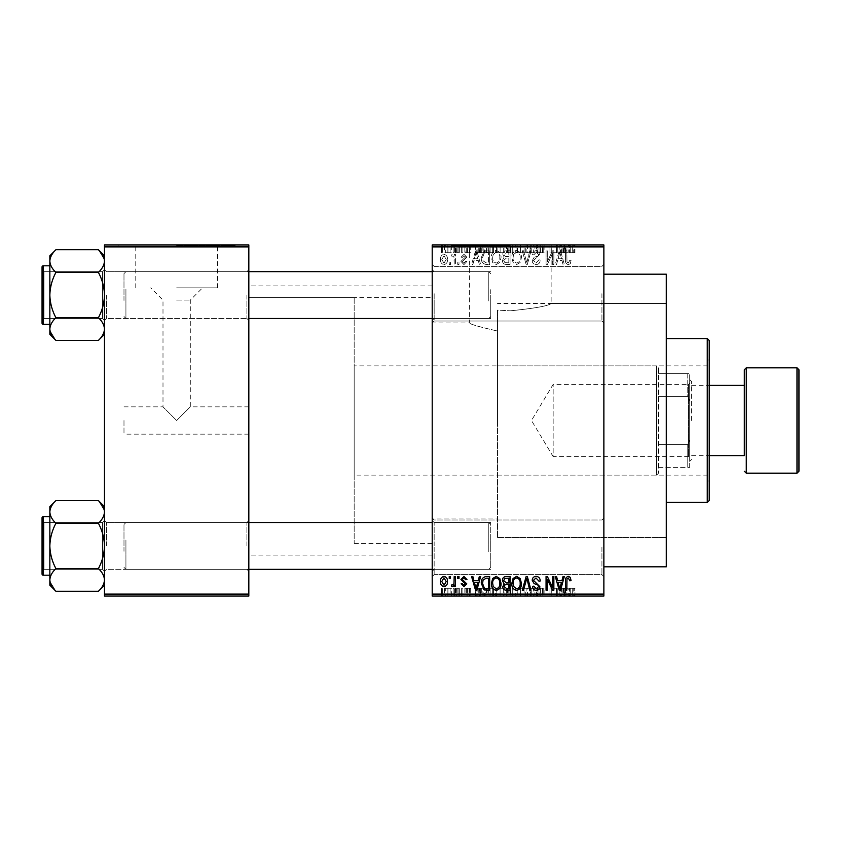 <?xml version="1.0" encoding="UTF-8"?>
<svg xmlns="http://www.w3.org/2000/svg" width="841" height="841" viewBox="0 0 841 841"><rect width="100%" height="100%" fill="white"/><g stroke="black" fill="none" stroke-linecap="round" stroke-linejoin="round"><path stroke-width="0.63" stroke-dasharray="4.21 3.15" d="M603.87 293.698L603.87 322.965L603.87 293.698M601.925 293.698L601.925 321.01L601.925 293.698M432.2 293.698L432.2 322.965L432.2 293.698M434.156 293.698L434.156 321.01L434.156 293.698M603.87 547.302L603.87 518.035L603.87 547.302M601.925 547.302L601.925 574.613L601.925 547.302M432.2 547.302L432.2 420.5L432.2 547.302M434.156 547.302L434.156 574.613L434.156 547.302M497.515 331.039L497.515 310.098L497.515 331.039C479.864 327.033 470.476 324.342 469.352 322.965C470.413 324.321 479.801 327.012 497.515 331.039C479.864 327.033 470.476 324.342 469.352 322.965C470.413 324.321 479.801 327.012 497.515 331.039L497.515 537.546L497.515 310.098L510.235 310.823L497.515 310.098L497.515 420.5L497.515 331.039M510.235 245.709L451.712 245.709L510.235 245.709M510.235 244.931L451.712 244.931L510.235 244.931M248.831 295.065L248.831 320.421L248.831 295.065M246.886 295.065L246.886 318.476L246.886 295.065M248.831 545.935L248.831 520.579L248.831 545.935M246.886 545.935L246.886 522.524L246.886 545.935M432.2 545.935L432.2 520.579L432.2 545.935M434.156 545.935L434.156 522.524L434.156 545.935M432.2 295.065L432.2 320.421L432.2 295.065M434.156 295.065L434.156 318.476L434.156 295.065M490.724 545.935L490.724 522.524L490.724 545.935M490.724 295.065L490.724 318.476L490.724 295.065M666.293 566.813L666.293 274.187M603.87 420.5L603.87 274.187L603.87 420.5M248.831 420.5L248.831 285.898L248.831 420.5M432.2 420.5L432.2 285.898L432.2 420.5M98.397 272.4C102.203 279.506 104.231 287.065 104.473 295.065C104.231 303.086 102.203 310.644 98.397 317.73C102.203 310.623 104.231 303.065 104.473 295.065L104.473 334.329L98.397 340.405C102.203 336.873 104.221 333.099 104.473 329.062C104.242 325.089 102.213 321.304 98.397 317.73C102.203 321.262 104.221 325.036 104.473 329.062C104.242 333.047 102.213 336.831 98.397 340.405C102.203 336.873 104.221 333.099 104.473 329.062L104.473 295.065C104.231 287.044 102.203 279.485 98.397 272.4C102.203 268.868 104.221 265.094 104.473 261.067L104.473 295.065L104.473 261.067C104.242 265.041 102.213 268.826 98.397 272.4L55.927 272.4C52.121 279.506 50.092 287.065 49.85 295.065C50.103 303.086 52.121 310.644 55.927 317.73C52.131 321.262 50.103 325.036 49.85 329.062L49.85 295.065C50.103 303.086 52.121 310.644 55.927 317.73C52.131 321.262 50.103 325.036 49.85 329.062L49.85 334.329L49.85 329.062C50.082 325.089 52.11 321.304 55.927 317.73C52.121 310.623 50.092 303.065 49.85 295.065C50.103 287.044 52.121 279.485 55.927 272.4C52.121 279.506 50.092 287.065 49.85 295.065L49.85 261.067C50.082 265.041 52.11 268.826 55.927 272.4C52.131 268.868 50.103 265.094 49.85 261.067L49.85 295.065L49.85 261.067C50.082 265.041 52.11 268.826 55.927 272.4L98.397 272.4C102.203 268.868 104.221 265.094 104.473 261.067L104.473 329.062C104.242 325.089 102.213 321.304 98.397 317.73L55.927 317.73L98.397 317.73C102.203 310.623 104.231 303.065 104.473 295.065C104.231 287.044 102.203 279.485 98.397 272.4L55.927 272.4M106.429 295.065L106.429 318.476L106.429 295.065M98.397 523.27C102.203 530.377 104.231 537.935 104.473 545.935C104.231 553.956 102.203 561.515 98.397 568.6C102.203 561.494 104.231 553.935 104.473 545.935L104.473 585.199L98.397 591.276C102.203 587.743 104.221 583.959 104.473 579.933C104.242 575.959 102.213 572.174 98.397 568.6C102.203 572.132 104.221 575.906 104.473 579.933C104.242 583.917 102.213 587.691 98.397 591.276C102.203 587.743 104.221 583.959 104.473 579.933L104.473 545.935C104.231 537.914 102.203 530.356 98.397 523.27C102.203 519.738 104.221 515.964 104.473 511.938L104.473 545.935L104.473 511.938C104.242 515.911 102.213 519.696 98.397 523.27L55.927 523.27C52.121 530.377 50.092 537.935 49.85 545.935C50.103 553.956 52.121 561.515 55.927 568.6C52.131 572.132 50.103 575.906 49.85 579.933L49.85 545.935C50.103 553.956 52.121 561.515 55.927 568.6C52.131 572.132 50.103 575.906 49.85 579.933L49.85 585.199L49.85 579.933C50.082 575.959 52.11 572.174 55.927 568.6C52.121 561.494 50.092 553.935 49.85 545.935C50.103 537.914 52.121 530.356 55.927 523.27C52.121 530.377 50.092 537.935 49.85 545.935L49.85 511.938C50.082 515.911 52.11 519.696 55.927 523.27C52.131 519.738 50.103 515.964 49.85 511.938L49.85 545.935L49.85 511.938C50.082 515.911 52.11 519.696 55.927 523.27L98.397 523.27C102.203 519.738 104.221 515.964 104.473 511.938L104.473 579.933C104.242 575.959 102.213 572.174 98.397 568.6L55.927 568.6L98.397 568.6C102.203 561.494 104.231 553.935 104.473 545.935C104.231 537.914 102.203 530.356 98.397 523.27L55.927 523.27M106.429 545.935L106.429 522.524L106.429 545.935M123.984 420.5L123.984 434.156L123.984 420.5M176.652 420.5L190.308 406.844L176.652 420.5L190.308 406.844L176.652 420.5L162.996 406.844L176.652 420.5M176.652 287.843L217.546 287.843L176.652 287.843M176.652 300.1L190.308 300.1L176.652 300.1M176.652 245.709L235.175 245.709L176.652 245.709M176.652 244.931L235.175 244.931L176.652 244.931M453.131 244.931L454.371 244.931L453.131 244.931L453.131 252.731L454.371 252.731L454.371 244.931L454.371 252.731L453.131 252.731L453.131 244.931M456.621 252.731L458.093 252.731L458.093 244.931L459.333 244.931L455.433 244.931L458.093 244.931L458.093 252.731L459.333 252.731L459.333 244.931L459.333 252.731L458.093 252.731L458.093 244.931L458.093 252.731L456.621 252.731L456.621 244.931M461.646 244.931L462.886 244.931L461.646 244.931L461.646 252.731L462.886 252.731L462.886 244.931L462.886 252.731L461.646 252.731L461.646 244.931M464.831 244.931L470.865 244.931L464.831 244.931L464.831 252.731L467.838 252.731L467.838 244.931L467.848 252.731L470.865 252.731L470.865 244.931M482.145 244.931L475.48 244.931L482.145 244.931L482.145 252.731L483.218 252.731L483.218 244.931M495.338 252.731L504.915 252.731L500.122 252.731L500.132 244.931L504.915 244.931L495.338 244.931L503.675 244.931L496.579 244.931L500.111 244.931L500.122 252.731L495.338 252.731L495.338 244.931M515.733 252.731L525.31 252.731L520.516 252.731L520.526 244.931L525.31 244.931L515.733 244.931L524.069 244.931L516.973 244.931L520.505 244.931L520.516 252.731L515.733 252.731L515.733 244.931M572.279 244.931L569.473 244.931L572.279 244.931L572.279 252.731L574.224 252.731L574.224 244.931M432.2 246.886L603.87 246.886L603.87 244.931L432.2 244.931L432.2 596.069L603.87 596.069L603.87 594.114L432.2 594.114M565.856 244.931L559.181 244.931L565.856 244.931L565.856 252.731L566.929 252.731L566.929 244.931M556.437 252.731L549.961 252.731L556.521 252.731L556.521 244.931L549.961 244.931L556.521 244.931L556.521 252.731L557.762 252.731L557.762 244.931L557.762 252.731L556.437 252.731L556.437 244.931M536.127 244.931L544.106 244.931L536.127 244.931L536.127 252.731L539.996 252.731L539.996 244.931M526.14 244.931L534.929 244.931L526.14 244.931L526.14 252.731L530.04 252.731L530.04 244.931M506.335 244.931L513.956 244.931L506.335 244.931L506.335 252.731L513.956 252.731L513.956 244.931L513.956 252.731L510.098 252.731L510.098 244.931L510.109 252.731L506.692 252.731L506.692 244.931M485.225 244.931L493.562 244.931L485.225 244.931L485.225 252.731L489.925 252.731L489.925 244.931M444.437 244.931L451.354 244.931L444.437 244.931L444.437 252.731L447.896 252.731L447.896 244.931L450.114 244.931L447.864 244.931L447.896 252.731L451.354 252.731L451.354 244.931M441.43 244.931L442.671 244.931L441.43 244.931L441.43 252.731L442.671 252.731L442.671 244.931L442.671 252.731L441.43 252.731L441.43 244.931M451.354 588.269L447.896 588.269L447.896 596.069L451.354 596.069L444.437 596.069L450.114 596.069L447.864 596.069L447.896 588.269L451.354 588.269L451.354 596.069M456.621 588.269L458.093 588.269L458.093 596.069L459.333 596.069L455.433 596.069L458.093 596.069L458.093 588.269L459.333 588.269L459.333 596.069L459.333 588.269L458.093 588.269L458.093 596.069L458.093 588.269L456.621 588.269L456.621 596.069M470.865 588.269L465.01 588.269L467.848 588.269L467.848 596.069L470.865 596.069L464.831 596.069L467.838 596.069L467.838 588.269L470.865 588.269L470.865 596.069M489.925 596.069L485.225 596.069L489.925 596.069L489.925 588.269L493.562 588.269L493.562 596.069L493.562 588.269L488.127 588.269L488.127 596.069M506.692 588.269L510.109 588.269L510.109 596.069L513.956 596.069L506.335 596.069L510.109 596.069L510.098 588.269L513.956 588.269L513.956 596.069L513.956 588.269L506.692 588.269L506.692 596.069M530.04 596.069L534.929 596.069L526.14 596.069L530.04 596.069L530.04 588.269L531.249 588.269L531.249 596.069M556.437 588.269L549.961 588.269L556.521 588.269L556.521 596.069L549.961 596.069L556.521 596.069L556.521 588.269L557.762 588.269L557.762 596.069L557.762 588.269L556.437 588.269L556.437 596.069M574.224 596.069L569.473 596.069L574.224 596.069L574.224 588.269L574.971 588.269L574.971 596.069M566.929 596.069L559.181 596.069L566.929 596.069L566.929 588.269L568.222 588.269L568.222 596.069M539.996 596.069L544.106 596.069L536.127 596.069L539.996 596.069L539.996 588.269L544.106 588.269L544.106 596.069M524.09 596.069L515.733 596.069L524.09 596.069L524.09 588.269L525.31 588.269L525.31 596.069M503.685 596.069L495.338 596.069L503.685 596.069L503.685 588.269L504.915 588.269L504.915 596.069M483.218 596.069L475.48 596.069L483.218 596.069L483.218 588.269L484.521 588.269L484.521 596.069M461.646 596.069L462.886 596.069L461.646 596.069L461.646 588.269L462.886 588.269L462.886 596.069L462.886 588.269L461.646 588.269L461.646 596.069M453.131 596.069L454.371 596.069L453.131 596.069L453.131 588.269L454.371 588.269L454.371 596.069L454.371 588.269L453.131 588.269L453.131 596.069M441.43 596.069L442.671 596.069L441.43 596.069L441.43 588.269L442.671 588.269L442.671 596.069L442.671 588.269L441.43 588.269L441.43 596.069M449.231 262.487L449.231 264.442L450.471 264.442L450.471 262.487L449.231 262.487L449.231 264.442L450.471 264.442L450.471 262.487L449.231 262.487M454.193 259.291L454.193 264.442L455.433 264.442L455.433 254.508L454.193 254.508L454.193 256.095L452.71 254.329L451.533 254.865L451.89 256.284L452.784 256.106L453.961 257.262L454.193 264.442L455.433 264.442L455.433 254.508L454.193 254.508L454.193 256.095L452.71 254.329L451.533 254.865L451.89 256.284L452.784 256.106L453.961 257.262L454.193 259.291M457.746 262.487L457.746 264.442L458.986 264.442L458.986 262.487L457.746 262.487L457.746 264.442L458.986 264.442L458.986 262.487L457.746 262.487M460.931 261.404L463.938 264.621L466.965 261.425L465.725 261.246L463.854 263.201L462.172 261.656L466.787 257.157L463.99 254.329L461.11 257.167L462.35 257.346L463.948 255.748L465.546 256.957L460.931 261.404L463.938 264.621L466.965 261.425L465.725 261.246L463.854 263.201L462.172 261.656L466.787 257.157L463.99 254.329L461.11 257.167L462.35 257.346L463.948 255.748L465.546 256.957L460.931 261.404M478.245 260.363L479.317 264.442L480.621 264.442L476.847 250.786L475.533 250.786L471.57 264.442L472.873 264.442L473.946 260.363L478.245 260.363L479.317 264.442L480.621 264.442L476.847 250.786L475.533 250.786L471.57 264.442L472.873 264.442L473.946 260.363L478.245 260.363M496.222 264.621L499.785 262.476L501.015 257.788C501.289 253.919 499.68 251.522 496.222 250.607C492.815 251.501 491.228 253.835 491.438 257.619L492.668 262.529L496.222 264.621L499.785 262.476L501.015 257.788C501.289 253.919 499.68 251.522 496.222 250.607C492.815 251.501 491.228 253.835 491.438 257.619L492.668 262.529L496.222 264.621M516.616 264.621L520.18 262.476L521.409 257.788C521.683 253.919 520.074 251.522 516.616 250.607C513.21 251.501 511.622 253.835 511.833 257.619L513.063 262.529L516.616 264.621L520.18 262.476L521.409 257.788C521.683 253.919 520.074 251.522 516.616 250.607C513.21 251.501 511.622 253.835 511.833 257.619L513.063 262.529L516.616 264.621M568.379 264.621L570.324 263.654L571.06 260.363L569.82 260.184L568.316 263.023L566.981 261.993L566.813 250.786L565.562 250.786L565.562 260.048C565.257 262.539 566.193 264.063 568.379 264.621L570.324 263.654L571.06 260.363L569.82 260.184L568.316 263.023L566.981 261.993L566.813 250.786L565.562 250.786L565.562 260.048C565.257 262.539 566.193 264.063 568.379 264.621M603.87 246.886L603.87 594.114M561.946 260.363L563.018 264.442L564.322 264.442L560.548 250.786L559.244 250.786L555.281 264.442L556.584 264.442L557.657 260.363L561.946 260.363L563.018 264.442L564.322 264.442L560.548 250.786L559.244 250.786L555.281 264.442L556.584 264.442L557.657 260.363L561.946 260.363M552.621 253.509L552.621 264.442L553.862 264.442L553.862 250.786L552.537 250.786L547.302 261.73L547.302 250.786L546.061 250.786L546.061 264.442L547.396 264.442L552.621 253.509L552.621 264.442L553.862 264.442L553.862 250.786L552.537 250.786L547.302 261.73L547.302 250.786L546.061 250.786L546.061 264.442L547.396 264.442L552.621 253.509M532.227 260.657C532.364 263.128 533.657 264.442 536.095 264.621C538.776 264.326 540.153 262.791 540.206 260.006L538.965 259.827L535.98 263.023L533.467 260.678L539.848 254.35C539.764 252.037 538.587 250.797 536.316 250.607C533.909 250.839 532.658 252.205 532.584 254.686L533.825 254.865L536.285 252.205L538.608 254.392L538.219 255.78L534.109 257.409L532.227 260.657C532.364 263.128 533.657 264.442 536.095 264.621C538.776 264.326 540.153 262.791 540.206 260.006L538.965 259.827L535.98 263.023L533.467 260.678L539.848 254.35C539.764 252.037 538.587 250.797 536.316 250.607C533.909 250.839 532.658 252.205 532.584 254.686L533.825 254.865L536.285 252.205L538.608 254.392L538.219 255.78L534.109 257.409L532.227 260.657M522.24 250.786L526.14 264.442L527.349 264.442L531.028 250.786L529.746 250.786L526.813 262.844L523.533 250.786L522.24 250.786L526.14 264.442L527.349 264.442L531.028 250.786L529.746 250.786L526.813 262.844L523.533 250.786L522.24 250.786M502.434 260.426C502.455 262.991 503.717 264.326 506.208 264.442L510.056 264.442L510.056 250.786L506.198 250.786C504.032 250.87 502.897 252.016 502.792 254.213L504.127 257.083L502.434 260.426C502.455 262.991 503.717 264.326 506.208 264.442L510.056 264.442L510.056 250.786L506.198 250.786C504.032 250.87 502.897 252.016 502.792 254.213L504.127 257.083L502.434 260.426M481.325 257.535C480.999 261.425 482.566 263.717 486.024 264.442L489.662 264.442L489.662 250.786L484.227 251.039L481.325 257.535C480.999 261.425 482.566 263.717 486.024 264.442L489.662 264.442L489.662 250.786L484.227 251.039L481.325 257.535M440.537 259.375C440.295 262.213 441.451 263.969 443.995 264.621C446.508 263.979 447.664 262.266 447.454 259.47C447.664 256.673 446.518 254.96 443.995 254.329C441.514 254.939 440.358 256.621 440.537 259.375C440.295 262.213 441.451 263.969 443.995 264.621C446.508 263.979 447.664 262.266 447.454 259.47C447.664 256.673 446.518 254.96 443.995 254.329C441.514 254.939 440.358 256.621 440.537 259.375M104.473 596.069L248.831 596.069L248.831 594.114L104.473 594.114L104.473 596.069M104.473 246.886L248.831 246.886L248.831 244.931L104.473 244.931L104.473 594.114M248.831 246.886L248.831 594.114M666.293 420.5L666.293 303.454L666.293 420.5M510.235 310.823C535.097 308.3 548.731 305.84 551.128 303.454C548.7 305.851 535.076 308.311 510.235 310.823C535.097 308.3 548.731 305.84 551.128 303.454C548.7 305.851 535.076 308.311 510.235 310.823M570.324 577.347L571.06 580.637L569.82 580.816L568.316 577.977L566.981 579.007L566.813 590.214L565.562 590.214L565.562 580.952C565.257 578.461 566.193 576.937 568.379 576.379L570.324 577.347M563.018 576.558L564.322 576.558L560.548 590.214L559.244 590.214L555.281 576.558L556.584 576.558L557.657 580.637L561.946 580.637L563.018 576.558M559.801 588.795L561.536 582.235L558.077 582.235L559.801 588.795M552.621 576.558L553.862 576.558L553.862 590.214L552.537 590.214L547.302 579.27L547.302 590.214L546.061 590.214L546.061 576.558L547.396 576.558L552.621 587.491L552.621 576.558M536.095 576.379C538.776 576.674 540.153 578.209 540.206 580.994L538.965 581.173L535.98 577.977L533.467 580.322L539.848 586.65C539.764 588.963 538.587 590.203 536.316 590.393C533.909 590.161 532.658 588.795 532.584 586.314L533.825 586.135L536.285 588.795L538.608 586.608L538.219 585.22L534.109 583.591L532.227 580.343C532.364 577.872 533.657 576.558 536.095 576.379M526.14 576.558L527.349 576.558L531.028 590.214L529.746 590.214L526.813 578.156L523.533 590.214L522.24 590.214L526.14 576.558M520.18 578.524L521.409 583.212C521.683 587.081 520.074 589.478 516.616 590.393C513.21 589.499 511.622 587.165 511.833 583.381L513.063 578.471L516.616 576.379L520.18 578.524M513.599 586.503L516.605 588.795C519.265 588.069 520.453 586.198 520.169 583.191C520.337 580.385 519.16 578.64 516.626 577.977C514.03 578.692 512.842 580.5 513.073 583.412L513.599 586.503M506.208 576.558L510.056 576.558L510.056 590.214L506.198 590.214C504.032 590.13 502.897 588.984 502.792 586.787L504.127 583.917L502.434 580.574C502.455 578.009 503.717 576.674 506.208 576.558M506.366 582.95L508.816 582.95L508.816 578.156L504.894 578.335L503.675 580.563L506.366 582.95M506.66 588.626L508.816 588.626L508.816 584.537L505.189 584.674L504.032 586.555L506.66 588.626M499.785 578.524L501.015 583.212C501.289 587.081 499.68 589.478 496.222 590.393C492.815 589.499 491.228 587.165 491.438 583.381L492.668 578.471L496.222 576.379L499.785 578.524M493.204 586.503L496.211 588.795C498.871 588.069 500.059 586.198 499.775 583.191C499.943 580.385 498.766 578.64 496.232 577.977C493.635 578.692 492.448 580.5 492.679 583.412L493.204 586.503M486.024 576.558L489.662 576.558L489.662 590.214L484.227 589.962L481.325 583.465C480.999 579.575 482.566 577.283 486.024 576.558M486.224 588.626L488.421 588.626L488.421 578.156L486.193 578.156L483.07 580.143L482.566 583.486L484.458 588.353L486.224 588.626M479.317 576.558L480.621 576.558L476.847 590.214L475.533 590.214L471.57 576.558L472.873 576.558L473.946 580.637L478.245 580.637L479.317 576.558M476.101 588.795L477.825 582.235L474.366 582.235L476.101 588.795M463.938 576.379L466.965 579.575L465.725 579.754L463.854 577.799L462.172 579.344L466.787 583.843L463.99 586.671L461.11 583.833L462.35 583.654L463.948 585.252L465.546 584.043L460.931 579.596L463.938 576.379M457.746 576.558L458.986 576.558L458.986 578.513L457.746 578.513L457.746 576.558M454.193 576.558L455.433 576.558L455.433 586.492L454.193 586.492L454.193 584.905L452.71 586.671L451.533 586.135L451.89 584.716L452.784 584.894L453.961 583.738L454.193 576.558M449.231 576.558L450.471 576.558L450.471 578.513L449.231 578.513L449.231 576.558M443.995 576.379C446.508 577.021 447.664 578.734 447.454 581.53C447.664 584.327 446.518 586.04 443.995 586.671C441.514 586.061 440.358 584.379 440.537 581.625C440.295 578.787 441.451 577.031 443.995 576.379M441.777 581.53L444.027 585.252L446.214 581.53L443.964 577.799L441.777 581.53M559.801 252.205L561.536 258.765L558.077 258.765L559.801 252.205L561.536 258.765L558.077 258.765L559.801 252.205M513.599 254.497L516.605 252.205C519.265 252.931 520.453 254.802 520.169 257.809C520.337 260.615 519.16 262.36 516.626 263.023C514.03 262.308 512.842 260.5 513.073 257.588L513.599 254.497L516.605 252.205C519.265 252.931 520.453 254.802 520.169 257.809C520.337 260.615 519.16 262.36 516.626 263.023C514.03 262.308 512.842 260.5 513.073 257.588L513.599 254.497M506.366 258.05L508.816 258.05L508.816 262.844L504.894 262.665L503.675 260.437L506.366 258.05L508.816 258.05L508.816 262.844L504.894 262.665L503.675 260.437L506.366 258.05M506.66 252.374L508.816 252.374L508.816 256.463L505.189 256.326L504.032 254.445L506.66 252.374L508.816 252.374L508.816 256.463L505.189 256.326L504.032 254.445L506.66 252.374M493.204 254.497L496.211 252.205C498.871 252.931 500.059 254.802 499.775 257.809C499.943 260.615 498.766 262.36 496.232 263.023C493.635 262.308 492.448 260.5 492.679 257.588L493.204 254.497L496.211 252.205C498.871 252.931 500.059 254.802 499.775 257.809C499.943 260.615 498.766 262.36 496.232 263.023C493.635 262.308 492.448 260.5 492.679 257.588L493.204 254.497M486.224 252.374L488.421 252.374L488.421 262.844L486.193 262.844L483.07 260.857L482.566 257.514L484.458 252.647L488.421 252.374L488.421 262.844L486.193 262.844L483.07 260.857L482.566 257.514L484.458 252.647L486.224 252.374M476.101 252.205L477.825 258.765L474.366 258.765L476.101 252.205L477.825 258.765L474.366 258.765L476.101 252.205M441.777 259.47L444.027 255.748L446.214 259.47L443.964 263.201L441.777 259.47L444.027 255.748L446.214 259.47L443.964 263.201L441.777 259.47M574.971 588.269L573.72 588.269L573.72 596.069M573.72 588.269L572.227 588.269L572.227 596.069M572.227 588.269L570.892 588.269L570.892 596.069M570.892 588.269L570.713 596.069L570.713 588.269L569.473 588.269L569.473 596.069L569.473 588.269L572.279 588.269L572.279 596.069M572.279 588.269L574.224 588.269M568.222 588.269L564.448 588.269L564.448 596.069M564.448 588.269L563.144 588.269L563.144 596.069M563.144 588.269L559.181 588.269L559.181 596.069M559.181 588.269L560.484 588.269L560.484 596.069M560.484 588.269L561.557 588.269L561.557 596.069M561.557 588.269L565.856 588.269L565.856 596.069M565.856 588.269L566.929 588.269M563.701 588.269L565.436 588.269L561.977 588.269L563.701 588.269L563.701 596.069L565.436 596.069L563.701 596.069M564.279 588.269L564.279 596.069M565.436 588.269L565.436 596.069M561.977 588.269L561.977 596.069M551.202 588.269L551.202 596.069L551.202 588.269M549.961 588.269L549.961 596.069L549.961 588.269M551.297 588.269L551.297 596.069M544.106 588.269L542.865 588.269L542.865 596.069M542.865 588.269L539.88 588.269L539.88 596.069M539.88 588.269L537.367 588.269L537.367 596.069M537.367 588.269L543.749 588.269L543.749 596.069M543.749 588.269L540.216 588.269L540.216 596.069M540.216 588.269L536.484 588.269L536.484 596.069M536.484 588.269L537.725 588.269L537.725 596.069M537.725 588.269L540.185 588.269L540.185 596.069L540.164 588.269L542.508 588.269L542.508 596.069M542.508 588.269L542.119 596.069M542.119 588.269L538.009 588.269L538.009 596.069M538.009 588.269L536.127 588.269L536.127 596.069M536.127 588.269L539.996 588.269M531.249 588.269L534.929 588.269L534.929 596.069M534.929 588.269L533.646 588.269L533.646 596.069M533.646 588.269L530.724 588.269L530.724 596.069M530.724 588.269L527.433 588.269L527.433 596.069M527.433 588.269L526.14 588.269L526.14 596.069M526.14 588.269L530.04 588.269M525.31 588.269L520.516 588.269L520.516 596.069L524.069 596.069L516.973 596.069L520.505 596.069L520.526 588.269L515.733 588.269L515.733 596.069M515.733 588.269L516.963 588.269L516.963 596.069L516.973 588.269L524.09 588.269M517.499 588.269L520.505 588.269L516.973 588.269L517.499 596.069M524.069 588.269L520.526 588.269L524.069 588.269L524.069 596.069M520.505 588.269L520.505 596.069L520.526 588.269M508.027 588.269L508.027 596.069M506.335 588.269L506.335 596.069M510.266 588.269L507.575 588.269L510.266 588.269L510.266 596.069L512.716 596.069L507.575 596.069L510.266 596.069M510.561 588.269L507.932 588.269L510.561 588.269L510.561 596.069M512.716 588.269L512.716 596.069L512.716 588.269M507.932 588.269L507.932 596.069M509.089 588.269L509.089 596.069M507.575 588.269L507.575 596.069M508.805 588.269L508.805 596.069M510.088 588.269L510.088 596.069M504.915 588.269L500.122 588.269L500.122 596.069L503.675 596.069L496.579 596.069L500.111 596.069L500.132 588.269L495.338 588.269L495.338 596.069M495.338 588.269L496.568 588.269L496.568 596.069L496.579 588.269L503.685 588.269M497.105 588.269L500.111 588.269L496.579 588.269L497.105 596.069M503.675 588.269L500.132 588.269L503.675 588.269L503.675 596.069M500.111 588.269L500.111 596.069L500.132 588.269M488.127 588.269L485.225 588.269L485.225 596.069M485.225 588.269L489.925 588.269M490.124 588.269L486.476 588.269L490.124 588.269L490.124 596.069L492.321 596.069L486.476 596.069L490.124 596.069M492.321 588.269L492.321 596.069L492.321 588.269M488.358 588.269L488.358 596.069M486.476 588.269L486.476 596.069M486.971 588.269L486.971 596.069M490.093 588.269L490.093 596.069L490.082 588.269M484.521 588.269L480.747 588.269L480.747 596.069M480.747 588.269L479.444 588.269L479.444 596.069M479.444 588.269L475.48 588.269L475.48 596.069M475.48 588.269L476.773 588.269L476.773 596.069M476.773 588.269L477.856 588.269L477.856 596.069M477.856 588.269L482.145 588.269L482.145 596.069M482.145 588.269L483.218 588.269M480.001 588.269L478.277 588.269L480.001 588.269L480.001 596.069L481.725 596.069L478.277 596.069L480.001 596.069M480.568 588.269L480.568 596.069M481.725 588.269L481.725 596.069M478.277 588.269L478.277 596.069M469.625 588.269L469.625 596.069M467.754 588.269L467.754 596.069M466.082 588.269L466.082 596.069M466.398 588.269L466.398 596.069M470.687 588.269L470.687 596.069M467.89 588.269L467.89 596.069M465.01 588.269L465.01 596.069M466.25 588.269L466.25 596.069M469.446 588.269L464.831 588.269L469.446 588.269L469.446 596.069M469.047 588.269L469.047 596.069M464.831 588.269L464.831 596.069M455.433 588.269L455.433 596.069M455.79 588.269L455.79 596.069M456.684 588.269L456.684 596.069M457.861 588.269L457.861 596.069M444.437 588.269L447.896 588.269L444.437 588.269L444.437 596.069M445.688 588.269L450.114 588.269L445.688 588.269L445.688 596.069M447.938 588.269L447.938 596.069M450.114 588.269L450.114 596.069M447.864 588.269L447.864 596.069M574.224 252.731L574.971 252.731L574.971 244.931M574.971 252.731L573.72 252.731L573.72 244.931M573.72 252.731L572.227 252.731L572.227 244.931M572.227 252.731L570.892 252.731L570.892 244.931M570.892 252.731L570.713 244.931L570.713 252.731L569.473 252.731L569.473 244.931L569.473 252.731L572.279 252.731M566.929 252.731L568.222 252.731L568.222 244.931M568.222 252.731L564.448 252.731L564.448 244.931M564.448 252.731L563.144 252.731L563.144 244.931M563.144 252.731L559.181 252.731L559.181 244.931M559.181 252.731L560.484 252.731L560.484 244.931M560.484 252.731L561.557 252.731L561.557 244.931M561.557 252.731L565.856 252.731M563.701 252.731L565.436 252.731L561.977 252.731L563.701 252.731L563.701 244.931L565.436 244.931L563.701 244.931M564.279 252.731L564.279 244.931M565.436 252.731L565.436 244.931M561.977 252.731L561.977 244.931M551.202 252.731L551.202 244.931L551.202 252.731M549.961 252.731L549.961 244.931L549.961 252.731M551.297 252.731L551.297 244.931M539.996 252.731L544.106 252.731L544.106 244.931M544.106 252.731L542.865 252.731L542.865 244.931M542.865 252.731L539.88 252.731L539.88 244.931M539.88 252.731L537.367 252.731L537.367 244.931M537.367 252.731L543.749 252.731L543.749 244.931M543.749 252.731L540.216 252.731L540.216 244.931M540.216 252.731L536.484 252.731L536.484 244.931M536.484 252.731L537.725 252.731L537.725 244.931M537.725 252.731L540.185 252.731L540.185 244.931L540.164 252.731L542.508 252.731L542.508 244.931M542.508 252.731L542.119 244.931M542.119 252.731L538.009 252.731L538.009 244.931M538.009 252.731L536.127 252.731M530.04 252.731L531.249 252.731L531.249 244.931M531.249 252.731L534.929 252.731L534.929 244.931M534.929 252.731L533.646 252.731L533.646 244.931M533.646 252.731L530.724 252.731L530.724 244.931M530.724 252.731L527.433 252.731L527.433 244.931M527.433 252.731L526.14 252.731M524.09 252.731L524.09 244.931M525.31 252.731L525.31 244.931M516.963 252.731L516.963 244.931L516.973 252.731L520.505 252.731L516.973 252.731M524.069 252.731L520.526 252.731L524.069 252.731L524.069 244.931M520.505 252.731L520.505 244.931L520.526 252.731M517.499 252.731L517.499 244.931M506.692 252.731L508.027 252.731L508.027 244.931M508.027 252.731L506.335 252.731M510.266 252.731L507.575 252.731L510.266 252.731L510.266 244.931L512.716 244.931L507.575 244.931L510.266 244.931M510.561 252.731L507.932 252.731L510.561 252.731L510.561 244.931M512.716 252.731L512.716 244.931L512.716 252.731M507.932 252.731L507.932 244.931M509.089 252.731L509.089 244.931M507.575 252.731L507.575 244.931M508.805 252.731L508.805 244.931M510.088 252.731L510.088 244.931M503.685 252.731L503.685 244.931M504.915 252.731L504.915 244.931M496.568 252.731L496.568 244.931L496.579 252.731L500.111 252.731L496.579 252.731M503.675 252.731L500.132 252.731L503.675 252.731L503.675 244.931M500.111 252.731L500.111 244.931L500.132 252.731M497.105 252.731L497.105 244.931M489.925 252.731L493.562 252.731L493.562 244.931L493.562 252.731L488.127 252.731L488.127 244.931M488.127 252.731L485.225 252.731M490.124 252.731L486.476 252.731L490.124 252.731L490.124 244.931L492.321 244.931L486.476 244.931L490.124 244.931M492.321 252.731L492.321 244.931L492.321 252.731M488.358 252.731L488.358 244.931M486.476 252.731L486.476 244.931M486.971 252.731L486.971 244.931M490.093 252.731L490.093 244.931L490.082 252.731M483.218 252.731L484.521 252.731L484.521 244.931M484.521 252.731L480.747 252.731L480.747 244.931M480.747 252.731L479.444 252.731L479.444 244.931M479.444 252.731L475.48 252.731L475.48 244.931M475.48 252.731L476.773 252.731L476.773 244.931M476.773 252.731L477.856 252.731L477.856 244.931M477.856 252.731L482.145 252.731M480.001 252.731L478.277 252.731L480.001 252.731L480.001 244.931L481.725 244.931L478.277 244.931L480.001 244.931M480.568 252.731L480.568 244.931M481.725 252.731L481.725 244.931M478.277 252.731L478.277 244.931M470.865 252.731L469.625 252.731L469.625 244.931M469.625 252.731L467.754 252.731L467.754 244.931M467.754 252.731L466.082 252.731L466.082 244.931M466.082 252.731L466.398 244.931M466.398 252.731L470.687 252.731L470.687 244.931M470.687 252.731L467.89 252.731L467.89 244.931M467.89 252.731L465.01 252.731L465.01 244.931M465.01 252.731L466.25 252.731L466.25 244.931M466.25 252.731L469.446 252.731L469.446 244.931M469.446 252.731L469.047 244.931M469.047 252.731L464.831 252.731M455.433 252.731L455.433 244.931M455.79 252.731L455.79 244.931M456.684 252.731L456.684 244.931M457.861 252.731L457.861 244.931M451.354 252.731L444.437 252.731M445.688 252.731L450.114 252.731L445.688 252.731L445.688 244.931M447.938 252.731L447.938 244.931M450.114 252.731L450.114 244.931M447.864 252.731L447.864 244.931M709.215 500.479L709.215 340.521M707.26 338.566L707.26 502.434M497.515 420.5L497.515 537.546L497.515 420.5M707.26 420.5L707.26 480.978L707.26 420.5M55.927 249.724C52.131 253.257 50.103 257.041 49.85 261.067C50.082 257.083 52.11 253.309 55.927 249.724C52.131 253.257 50.103 257.041 49.85 261.067L49.85 255.801L55.927 249.724L98.397 249.724C102.203 253.257 104.221 257.041 104.473 261.067L104.473 334.329M42.05 320.421L44.005 318.476L44.005 271.654L102.528 271.654L104.473 269.709L102.528 271.654L44.005 271.654L44.005 318.476L102.528 318.476L102.528 271.654L102.528 318.476L102.528 271.654L102.528 318.476L104.473 320.421L104.473 269.709L104.473 320.421L104.473 269.709L104.473 320.421L102.528 318.476L44.005 318.476L42.05 320.421L42.05 269.709L42.05 320.421L42.05 269.709L42.05 320.421L42.05 269.709L44.005 271.654L44.005 318.476L44.005 271.654L42.05 269.709M42.05 323.154L42.05 266.975L42.05 323.154A1.167 1.167 0 0 0 43.217 324.332L49.85 324.332L49.85 265.809L49.85 324.332M98.397 249.724L104.347 259.501L98.397 249.724L104.473 255.801M55.927 340.405L49.976 330.629L55.927 340.405C52.131 336.873 50.103 333.099 49.85 329.062L49.85 295.065L49.85 334.329L55.927 340.405L98.397 340.405M490.724 289.693L490.724 316.521L490.724 289.693M488.779 300.931L488.779 271.654L488.779 300.931M123.984 300.437L123.984 273.609L123.984 300.437M125.929 289.199L125.929 318.476L125.929 289.199M123.984 551.307L123.984 524.479L123.984 551.307M125.929 540.069L125.929 569.346L125.929 540.069M490.724 540.563L490.724 567.391L490.724 540.563M488.779 551.801L488.779 522.524L488.779 551.801M689.704 383.244L688.537 384.411L688.537 456.589L553.157 456.589L553.157 384.411L553.157 456.589L531.47 420.5L553.157 384.411L688.537 384.411L688.537 456.589L689.704 457.756L689.704 383.244L689.704 457.756M658.492 367.832L658.492 473.168L658.492 367.832L656.548 365.877L656.548 475.123L354.177 475.123L354.177 365.877L354.177 475.123M658.492 473.168L656.548 475.123L656.548 365.877L354.177 365.877M354.177 297.598L354.177 543.402L354.177 297.598L248.831 297.598L248.831 543.402L248.831 297.598L432.2 297.598M354.177 543.402L432.2 543.402M658.492 467.323L689.704 467.323L687.759 467.323L687.759 444.626L689.704 440.011L689.704 400.989L689.704 440.011L687.759 444.626L687.759 467.323L658.492 467.323M658.492 444.626L687.759 444.626L658.492 444.626M658.492 396.374L687.759 396.374L689.704 400.989L687.759 396.374L687.759 373.677L689.704 373.677L687.759 373.677L687.759 396.374L658.492 396.374M658.492 373.677L687.759 373.677L658.492 373.677M689.704 467.323L689.704 440.011L689.704 467.323M689.704 400.989L689.704 373.677L689.704 400.989M798.95 471.223L798.95 369.777M744.327 385.388L744.327 420.5M691.659 420.5L691.659 381.488L691.659 420.5M689.704 420.5L689.704 379.533L689.704 420.5M43.217 324.332L43.217 265.809L43.217 324.332L43.217 265.809L49.85 265.809M98.397 317.73L55.927 317.73M55.927 500.595C52.131 504.127 50.103 507.901 49.85 511.938C50.082 507.953 52.11 504.169 55.927 500.595C52.131 504.127 50.103 507.901 49.85 511.938L49.85 506.671L55.927 500.595L98.397 500.595C102.203 504.127 104.221 507.901 104.473 511.938L104.473 585.199M42.05 571.291L44.005 569.346L44.005 522.524L102.528 522.524L104.473 520.579L102.528 522.524L44.005 522.524L44.005 569.346L102.528 569.346L102.528 522.524L102.528 569.346L102.528 522.524L102.528 569.346L104.473 571.291L104.473 520.579L104.473 571.291L104.473 520.579L104.473 571.291L102.528 569.346L44.005 569.346L42.05 571.291L42.05 520.579L42.05 571.291L42.05 520.579L42.05 571.291L42.05 520.579L44.005 522.524L44.005 569.346L44.005 522.524L42.05 520.579M42.05 574.025L42.05 517.846L42.05 574.025A1.167 1.167 0 0 0 43.217 575.191L49.85 575.191L49.85 516.668L49.85 575.191M98.397 500.595L104.347 510.371L98.397 500.595L104.473 506.671M55.927 591.276L49.976 581.499L55.927 591.276C52.131 587.743 50.103 583.959 49.85 579.933L49.85 545.935L49.85 585.199L55.927 591.276L98.397 591.276M43.217 575.191L43.217 516.668L43.217 575.191L43.217 516.668L49.85 516.668M98.397 568.6L55.927 568.6M570.713 588.269L570.713 596.069M563.007 588.269L563.007 596.069M540.458 588.269L540.458 596.069M531.207 588.269L531.207 596.069M530.177 588.269L530.177 596.069M510.392 588.269L510.392 596.069M479.296 588.269L479.296 596.069M467.617 588.269L467.617 596.069M467.628 588.269L467.628 596.069M570.713 252.731L570.713 244.931M563.007 252.731L563.007 244.931M540.458 252.731L540.458 244.931M531.207 252.731L531.207 244.931M530.177 252.731L530.177 244.931M510.392 252.731L510.392 244.931M479.296 252.731L479.296 244.931M467.617 252.731L467.617 244.931M467.628 252.731L467.628 244.931M796.995 367.832L796.995 473.168M746.282 473.168L746.282 367.832M432.2 322.965L434.156 321.01L601.925 321.01L603.87 322.965L601.925 321.01L434.156 321.01L432.2 322.965L469.352 322.965L469.352 245.709M601.925 574.613L603.87 576.558L601.925 574.613L434.156 574.613L432.2 576.558L434.156 574.613L601.925 574.613M451.712 245.709L451.712 244.931M246.886 318.476L248.831 320.421L246.886 318.476L106.429 318.476L104.473 320.421L106.429 318.476L246.886 318.476M246.886 569.346L248.831 571.291L246.886 569.346L106.429 569.346L104.473 571.291L106.429 569.346L246.886 569.346M434.156 569.346L432.2 571.291L434.156 569.346L490.724 569.346L434.156 569.346M434.156 318.476L432.2 320.421L434.156 318.476L490.724 318.476L434.156 318.476M432.2 518.035L434.156 519.99L601.925 519.99L434.156 519.99L432.2 518.035L497.515 518.035M497.515 537.546L666.293 537.546L497.515 537.546M432.2 285.898L248.831 285.898M248.831 434.156L123.984 434.156M248.831 406.844L190.308 406.844L190.308 300.1L202.555 287.843M123.984 406.844L162.996 406.844L162.996 300.1L150.749 287.843M135.769 287.843L135.769 245.709M118.129 245.709L118.129 244.931M235.175 245.709L235.175 244.931M217.546 287.843L217.546 245.709M246.886 271.654L106.429 271.654L104.473 269.709L106.429 271.654L246.886 271.654L248.831 269.709L246.886 271.654M246.886 522.524L106.429 522.524L104.473 520.579L106.429 522.524L246.886 522.524L248.831 520.579L246.886 522.524M432.2 555.102L248.831 555.102M551.128 245.709L551.128 303.454L666.293 303.454L497.515 303.454M490.724 271.654L434.156 271.654L432.2 269.709L434.156 271.654L490.724 271.654M490.724 522.524L434.156 522.524L432.2 520.579L434.156 522.524L490.724 522.524M434.156 266.387L601.925 266.387L603.87 264.442L601.925 266.387L434.156 266.387L432.2 264.442L434.156 266.387M568.758 245.709L568.758 244.931M601.925 519.99L603.87 518.035L601.925 519.99M707.26 360.022L709.215 360.022M497.515 365.877L707.26 365.877M497.515 475.123L707.26 475.123M707.26 480.978L709.215 480.978M248.831 271.654L125.929 271.654L123.984 273.609L125.929 271.654L488.779 271.654L490.724 273.609L488.779 271.654L432.2 271.654M248.831 318.476L488.779 318.476L490.724 316.521L488.779 318.476L432.2 318.476M123.984 316.521L125.929 318.476L123.984 316.521M432.2 569.346L488.779 569.346L490.724 567.391L488.779 569.346L125.929 569.346L123.984 567.391L125.929 569.346L248.831 569.346M432.2 522.524L125.929 522.524L123.984 524.479L125.929 522.524L248.831 522.524M490.724 524.479L488.779 522.524L490.724 524.479M691.659 381.488L689.704 379.533M691.659 385.388L709.215 385.388M691.659 455.612L709.215 455.612M691.659 459.512L689.704 461.467"/><path stroke-width="1.26" d="M603.87 274.187L666.293 274.187L666.293 566.813L603.87 566.813M603.87 246.886L432.2 246.886L432.2 244.931L603.87 244.931L603.87 596.069L432.2 596.069L432.2 594.114L603.87 594.114M449.231 576.558L450.471 576.558L450.471 578.513L449.231 578.513L449.231 576.558M457.746 576.558L458.986 576.558L458.986 578.513L457.746 578.513L457.746 576.558M479.317 576.558L480.621 576.558L476.847 590.214L475.533 590.214L471.57 576.558L472.873 576.558L473.946 580.637L478.245 580.637L479.317 576.558M499.785 578.524L501.015 583.212C501.289 587.081 499.68 589.478 496.222 590.393C492.815 589.499 491.228 587.165 491.438 583.381L492.668 578.471L496.222 576.379L499.785 578.524M520.18 578.524L521.409 583.212C521.683 587.081 520.074 589.478 516.616 590.393C513.21 589.499 511.622 587.165 511.833 583.381L513.063 578.471L516.616 576.379L520.18 578.524M536.095 576.379C538.776 576.674 540.153 578.209 540.206 580.994L538.965 581.173L535.98 577.977L533.467 580.322L539.848 586.65C539.764 588.963 538.587 590.203 536.316 590.393C533.909 590.161 532.658 588.795 532.584 586.314L533.825 586.135L536.285 588.795L538.608 586.608L538.219 585.22L534.109 583.591L532.227 580.343C532.364 577.872 533.657 576.558 536.095 576.379M563.018 576.558L564.322 576.558L560.548 590.214L559.244 590.214L555.281 576.558L556.584 576.558L557.657 580.637L561.946 580.637L563.018 576.558M432.2 246.886L432.2 594.114M570.324 577.347L571.06 580.637L569.82 580.816L568.316 577.977L566.981 579.007L566.813 590.214L565.562 590.214L565.562 580.952C565.257 578.461 566.193 576.937 568.379 576.379L570.324 577.347M552.621 576.558L553.862 576.558L553.862 590.214L552.537 590.214L547.302 579.27L547.302 590.214L546.061 590.214L546.061 576.558L547.396 576.558L552.621 587.491L552.621 576.558M526.14 576.558L527.349 576.558L531.028 590.214L529.746 590.214L526.813 578.156L523.533 590.214L522.24 590.214L526.14 576.558M506.208 576.558L510.056 576.558L510.056 590.214L506.198 590.214C504.032 590.13 502.897 588.984 502.792 586.787L504.127 583.917L502.434 580.574C502.455 578.009 503.717 576.674 506.208 576.558M486.024 576.558L489.662 576.558L489.662 590.214L484.227 589.962L481.325 583.465C480.999 579.575 482.566 577.283 486.024 576.558M463.938 576.379L466.965 579.575L465.725 579.754L463.854 577.799L462.172 579.344L466.787 583.843L463.99 586.671L461.11 583.833L462.35 583.654L463.948 585.252L465.546 584.043L460.931 579.596L463.938 576.379M454.193 576.558L455.433 576.558L455.433 586.492L454.193 586.492L454.193 584.905L452.71 586.671L451.533 586.135L451.89 584.716L452.784 584.894L453.961 583.738L454.193 576.558M443.995 576.379C446.508 577.021 447.664 578.734 447.454 581.53C447.664 584.327 446.518 586.04 443.995 586.671C441.514 586.061 440.358 584.379 440.537 581.625C440.295 578.787 441.451 577.031 443.995 576.379M248.831 596.069L104.473 596.069L104.473 594.114L248.831 594.114L248.831 596.069M248.831 246.886L104.473 246.886L104.473 244.931L248.831 244.931L248.831 594.114M104.473 246.886L104.473 594.114M560.369 586.209L561.536 582.235L558.077 582.235L559.801 588.795L560.369 586.209M516.605 588.795C519.265 588.069 520.453 586.198 520.169 583.191C520.337 580.385 519.16 578.64 516.626 577.977C514.03 578.692 512.842 580.5 513.073 583.412L513.599 586.503L516.605 588.795M508.816 588.626L508.816 584.537L505.189 584.674L504.032 586.555L506.66 588.626L508.816 588.626M508.816 582.95L508.816 578.156L504.894 578.335L503.675 580.563L506.366 582.95L508.816 582.95M496.211 588.795C498.871 588.069 500.059 586.198 499.775 583.191C499.943 580.385 498.766 578.64 496.232 577.977C493.635 578.692 492.448 580.5 492.679 583.412L493.204 586.503L496.211 588.795M488.421 588.626L488.421 578.156L486.193 578.156L483.07 580.143L482.566 583.486L484.458 588.353L488.421 588.626M476.668 586.209L477.825 582.235L474.366 582.235L476.101 588.795L476.668 586.209M444.027 585.252L446.214 581.53L443.964 577.799L441.777 581.53L444.027 585.252M707.26 338.566L709.215 340.521L709.215 500.479L707.26 502.434L707.26 338.566L666.293 338.566M104.473 334.329L98.397 340.405L55.927 340.405C52.131 336.873 50.103 333.099 49.85 329.062C50.082 325.089 52.11 321.304 55.927 317.73C52.121 310.623 50.092 303.065 49.85 295.065C50.103 287.044 52.121 279.485 55.927 272.4C52.131 268.868 50.103 265.094 49.85 261.067C50.082 257.083 52.11 253.309 55.927 249.724L49.85 255.801L49.85 334.329L55.927 340.405M42.05 269.709L42.05 266.975A1.167 1.167 0 0 1 43.217 265.809L43.217 324.332A1.167 1.167 0 0 1 42.05 323.154L42.05 266.975A1.167 1.167 0 0 1 43.217 265.809L49.85 265.809M43.217 324.332L49.85 324.332M104.473 255.801L98.397 249.724L55.927 249.724M98.397 249.724C102.203 253.257 104.221 257.041 104.473 261.067L104.347 259.501L104.473 261.067C104.242 265.041 102.213 268.826 98.397 272.4L55.927 272.4M98.397 272.4C102.203 279.506 104.231 287.065 104.473 295.065C104.231 303.086 102.203 310.644 98.397 317.73L55.927 317.73M98.397 317.73C102.203 321.262 104.221 325.036 104.473 329.062C104.242 333.047 102.213 336.831 98.397 340.405M798.95 369.777L798.95 471.223L796.995 473.168L796.995 367.832L798.95 369.777M709.215 455.612L744.327 455.612L744.327 369.777L744.327 385.388L709.215 385.388M744.327 455.612L744.327 420.5M42.05 323.154L42.05 320.421M104.473 585.199L98.397 591.276L55.927 591.276C52.131 587.743 50.103 583.959 49.85 579.933C50.082 575.959 52.11 572.174 55.927 568.6C52.121 561.494 50.092 553.935 49.85 545.935C50.103 537.914 52.121 530.356 55.927 523.27C52.131 519.738 50.103 515.964 49.85 511.938C50.082 507.953 52.11 504.169 55.927 500.595L49.85 506.671L49.85 585.199L55.927 591.276M42.05 520.579L42.05 517.846A1.167 1.167 0 0 1 43.217 516.668L43.217 575.191A1.167 1.167 0 0 1 42.05 574.025L42.05 517.846A1.167 1.167 0 0 1 43.217 516.668L49.85 516.668M43.217 575.191L49.85 575.191M104.473 506.671L98.397 500.595L55.927 500.595M98.397 500.595C102.203 504.127 104.221 507.901 104.473 511.938L104.347 510.371L104.473 511.938C104.242 515.911 102.213 519.696 98.397 523.27L55.927 523.27M98.397 523.27C102.203 530.377 104.231 537.935 104.473 545.935C104.231 553.956 102.203 561.515 98.397 568.6L55.927 568.6M98.397 568.6C102.203 572.132 104.221 575.906 104.473 579.933C104.242 583.917 102.213 587.691 98.397 591.276M42.05 574.025L42.05 571.291M744.327 369.777L746.282 367.832L746.282 473.168L796.995 473.168M707.26 502.434L666.293 502.434M432.2 271.654L248.831 271.654M432.2 318.476L248.831 318.476M248.831 569.346L432.2 569.346M248.831 522.524L432.2 522.524M746.282 367.832L796.995 367.832M746.282 473.168L744.327 471.223"/></g></svg>
